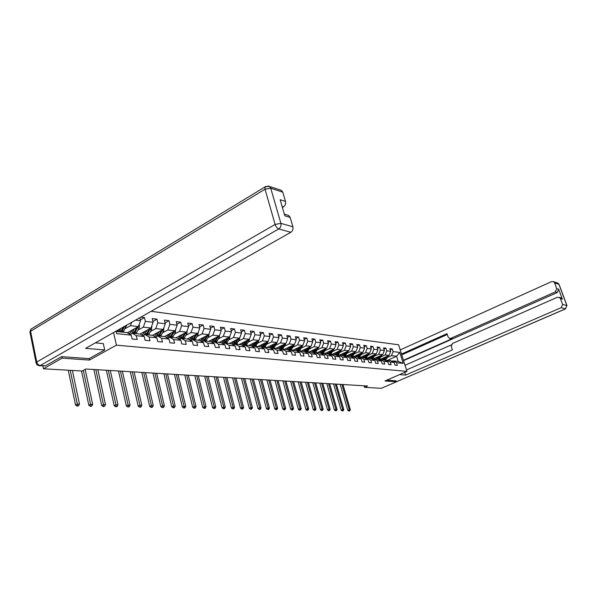 <?xml version="1.0" encoding="UTF-8"?>
<svg xmlns="http://www.w3.org/2000/svg" width="597" height="597" viewBox="0 0 597 597"><rect width="100%" height="100%" fill="white"/><g stroke="black" fill="none" stroke-linecap="round" stroke-linejoin="round"><path stroke-width="0.9" d="M61.849 356.663L62.163 358.155L89.49 360.081L116.415 345.156L406.953 371.386L398.595 344.79L151.116 311.313M116.415 345.156L113.564 332.559M116.146 331.484L127.176 332.656L131.25 335.156L132.146 339.021L137.183 339.521L136.288 335.678L144.228 336.507L145.123 340.312L150.011 340.797L149.116 337.007L156.81 337.805L157.712 341.559L162.451 342.029L161.548 338.298L169.018 339.074L169.921 342.775L174.518 343.23L173.615 339.551L180.869 340.305L181.764 343.947L186.234 344.394L185.331 340.768L192.368 341.499L193.271 345.096L197.607 345.521L196.704 341.947L203.547 342.656L204.443 346.2L208.659 346.618L207.756 343.096L214.405 343.782L215.308 347.282L219.397 347.685L218.502 344.208L224.965 344.879L225.86 348.327L229.845 348.723L228.95 345.297L235.233 345.947L236.128 349.349L240.001 349.73L239.106 346.35L245.218 346.984L246.113 350.342L249.882 350.715L248.994 347.372L254.941 347.991L255.837 351.305L259.508 351.67L258.613 348.372L264.411 348.976L265.299 352.245L268.874 352.596L267.986 349.342L273.627 349.932L274.516 353.155L278.001 353.506L277.112 350.29L282.612 350.864L283.5 354.051L286.888 354.387L286.008 351.215L291.366 351.775L292.254 354.916L295.56 355.245L294.679 352.118L299.903 352.655L300.784 355.767L304.007 356.088L303.134 352.991L308.231 353.521L309.112 356.596L312.253 356.902L311.38 353.849L316.35 354.364L317.223 357.402L320.298 357.7L319.425 354.685L324.275 355.185L325.149 358.185L328.149 358.484L327.275 355.499L332.014 355.991L332.88 358.954L335.812 359.245L334.939 356.29L339.574 356.775L340.432 359.7L343.29 359.984L342.432 357.066L346.947 357.536L347.812 360.431L350.603 360.715L349.745 357.827L354.155 358.29L355.014 361.148L357.745 361.424L356.887 358.573L361.2 359.021L362.058 361.849L364.722 362.11L363.872 359.297L368.088 359.73L368.939 362.536L371.543 362.789L370.7 360.006L374.819 360.431L375.67 363.2L378.214 363.454L377.371 360.692L381.408 361.11L382.252 363.857L384.744 364.103L383.901 361.372L387.849 361.782L388.684 364.491L391.125 364.737L390.289 362.036L394.154 362.439L394.99 365.118L397.371 365.357L396.542 362.685L403.199 363.372L399.759 352.424L396.58 356.252L391.445 355.663L387.252 357.543M131.25 335.156L116.631 333.641L116.064 331.141M135.534 320.126L140.511 320.738L139.795 317.716M399.759 352.424L393.087 351.611L392.259 348.961L389.863 348.655L390.692 351.32L386.819 350.842L385.99 348.17L383.543 347.857L384.371 350.543L380.416 350.058L379.58 347.357L377.08 347.036L377.916 349.752L373.871 349.26L373.035 346.529L370.476 346.2L371.312 348.947L367.177 348.439L366.342 345.678L363.722 345.35L364.566 348.126L360.334 347.603L359.491 344.812L356.819 344.476L357.663 347.282L353.342 346.753L352.491 343.924L349.76 343.581L350.603 346.417L346.178 345.872L345.327 343.021L342.529 342.663L343.379 345.536L338.857 344.976L337.999 342.088L335.133 341.73L335.992 344.633L331.35 344.066L330.499 341.141L327.559 340.768L328.425 343.708L323.671 343.126L322.813 340.171L319.805 339.79L320.671 342.76L315.806 342.163L314.947 339.171L311.865 338.783L312.731 341.79L307.753 341.178L306.88 338.148L303.731 337.753L304.597 340.79L299.493 340.171L298.619 337.104L295.388 336.693L296.261 339.775L291.023 339.133L290.149 336.029L286.836 335.611L287.709 338.73L282.344 338.074L281.471 334.932L278.068 334.499L278.948 337.656L273.441 336.984L272.56 333.805L269.075 333.365L269.956 336.559L264.299 335.865L263.419 332.648L259.844 332.193L260.725 335.432L254.919 334.723L254.038 331.462L250.367 330.992L251.247 334.268L245.292 333.544L244.404 330.238L240.636 329.76L241.516 333.081L235.397 332.335L234.509 328.984L230.636 328.499L231.524 331.857L225.233 331.089L224.345 327.701L220.36 327.193L221.248 330.604L214.786 329.813L213.898 326.372L209.793 325.858L210.681 329.313L204.04 328.499L203.144 325.014L198.935 324.484L199.823 327.984L192.98 327.149L192.092 323.619L187.756 323.067L188.645 326.619L181.607 325.761L180.712 322.171L176.249 321.611L177.137 325.216L169.891 324.328L169.003 320.693L164.406 320.111L165.294 323.768L157.824 322.85L156.936 319.164L152.198 318.567L153.086 322.276L145.392 321.335L144.504 317.589L140.84 317.126M364.051 385.789L364.513 387.341L367.565 386.005L85.819 369.013L82.162 371.021L43.462 368.782L62.163 358.155M144.228 336.507L140.176 334.036L132.228 333.193L130.034 334.41M125.154 328.671L130.474 325.671L138.422 326.581L127.362 332.768M132.228 333.193L136.288 335.678M131.668 322.313L130.474 325.671M140.511 320.738L138.422 326.581M156.81 337.805L152.772 335.372L145.064 334.559L142.944 335.723M138.034 330.081L143.317 327.141L151.019 328.029L140.161 334.036M145.064 334.559L149.116 337.007M145.392 321.335L143.317 327.141M153.086 322.276L151.019 328.029M169.018 339.074L164.996 336.671L157.518 335.88L155.466 336.999M150.526 331.454L155.765 328.574L163.242 329.432L152.444 335.342M157.518 335.88L161.548 338.298M157.824 322.85L155.765 328.574M165.294 323.768L163.242 329.432M180.869 340.305L176.861 337.932L169.6 337.163L167.615 338.238M162.66 332.79L167.847 329.962L175.108 330.798L164.369 336.611M169.6 337.163L173.615 339.551M169.891 324.328L167.847 329.962M177.137 325.216L175.108 330.798M192.368 341.499L188.383 339.156L181.339 338.409L179.406 339.439M174.436 334.089L179.578 331.313L186.63 332.119L175.958 337.835M181.339 338.409L185.331 340.768M181.607 325.761L179.578 331.313M188.645 326.619L186.63 332.119M203.547 342.656L199.577 340.35L192.727 339.618L190.853 340.611M185.868 335.342L190.973 332.619L197.823 333.41L187.212 339.036M192.727 339.618L196.704 341.947M192.98 327.149L190.973 332.619M199.823 327.984L197.823 333.41M214.405 343.782L210.457 341.506L203.801 340.797L201.98 341.745M196.988 336.566L202.047 333.895L208.704 334.656L198.159 340.193M203.801 340.797L207.756 343.096M204.04 328.499L202.047 333.895M210.681 329.313L208.704 334.656M224.965 344.879L221.039 342.626L214.562 341.939L212.793 342.857M207.793 337.753L212.808 335.133L219.286 335.872L208.801 341.327M214.562 341.939L218.502 344.208M214.786 329.813L212.808 335.133M221.248 330.604L219.286 335.872M235.233 345.947L231.323 343.723L225.024 343.051L223.308 343.932M218.301 338.909L223.278 336.335L229.576 337.059L219.159 342.424M225.024 343.051L228.95 345.297M225.233 331.089L223.278 336.335M231.524 331.857L229.576 337.059M245.218 346.984L241.337 344.782L235.211 344.133L233.539 344.984M228.524 340.036L233.457 337.506L239.591 338.208L229.241 343.499M235.211 344.133L239.106 346.35M235.397 332.335L233.457 337.506M241.516 333.081L239.591 338.208M254.941 347.991L251.076 345.82L245.113 345.185L243.486 345.999M238.479 341.133L243.367 338.641L249.337 339.327L239.054 344.544M245.113 345.185L248.994 347.372M245.292 333.544L243.367 338.641M251.247 334.268L249.337 339.327M264.411 348.976L260.568 346.827L254.755 346.208L253.18 346.999M248.165 342.2L253.016 339.753L258.829 340.417L248.606 345.559M254.755 346.208L258.613 348.372M254.919 334.723L253.016 339.753M260.725 335.432L258.829 340.417M273.627 349.932L269.807 347.805L264.15 347.208L262.613 347.969M257.606 343.238L262.411 340.835L268.075 341.484L257.919 346.544M264.15 347.208L267.986 349.342M264.299 335.865L262.411 340.835M269.956 336.559L268.075 341.484M282.612 350.864L278.814 348.76L273.299 348.178L271.799 348.917M266.799 344.253L271.568 341.887L277.083 342.521L273.889 348.238M266.993 347.506L277.083 342.521L278.948 337.656M273.299 348.178L277.112 350.29M273.441 336.984L271.568 341.887M291.366 351.775L287.59 349.693L282.217 349.126L280.754 349.835M275.762 345.245L280.493 342.909L285.866 343.529L275.844 348.447M282.217 349.126L286.008 351.215M282.344 338.074L280.493 342.909M287.709 338.73L285.866 343.529M299.903 352.655L296.149 350.603L290.911 350.051L289.485 350.738M284.493 346.208L289.187 343.909L294.433 344.514L284.47 349.364M290.911 350.051L294.679 352.118M291.023 339.133L289.187 343.909M296.261 339.775L294.433 344.514M308.231 353.521L304.5 351.491L299.388 350.946L298 351.618M293.015 347.141L297.672 344.887L302.783 345.469L292.888 350.26M299.388 350.946L303.134 352.991M299.493 340.171L297.672 344.887M304.597 340.79L302.783 345.469M316.35 354.364L312.641 352.357L307.649 351.827L306.298 352.469M301.328 348.058L305.94 345.835L310.933 346.409L301.104 351.133M307.649 351.827L311.38 353.849M307.753 341.178L305.94 345.835M312.731 341.79L310.933 346.409M324.275 355.185L320.589 353.2L315.723 352.685L314.403 353.312M309.44 348.954L314.015 346.76L318.888 347.32L309.127 351.984M315.723 352.685L319.425 354.685M315.806 342.163L314.015 346.76M320.671 342.76L318.888 347.32M332.014 355.991L328.35 354.028L323.596 353.521L322.313 354.125M317.358 349.827L321.895 347.67L326.656 348.215L316.955 352.812M323.596 353.521L327.275 355.499M323.671 343.126L321.895 347.67M328.425 343.708L326.656 348.215M339.574 356.775L335.924 354.827L331.283 354.334L330.029 354.924M325.089 350.685L329.589 348.551L334.238 349.088L324.604 353.625M331.283 354.334L334.939 356.29M331.35 344.066L329.589 348.551M335.992 344.633L334.238 349.088M346.947 357.536L343.327 355.618L338.79 355.133L337.566 355.708M332.641 351.514L337.104 349.417L341.641 349.939L332.074 354.424M338.79 355.133L342.432 357.066M338.857 344.976L337.104 349.417M343.379 345.536L341.641 349.939M354.155 358.29L350.558 356.387L346.126 355.916L344.932 356.469M340.014 352.327L344.447 350.26L348.879 350.767L339.372 355.193M346.126 355.916L349.745 357.827M346.178 345.872L344.447 350.26M350.603 346.417L348.879 350.767M361.2 359.021L357.625 357.133L353.29 356.678L352.126 357.215M347.223 353.125L351.618 351.081L355.954 351.581L346.514 355.954M353.29 356.678L356.887 358.573M353.342 346.753L351.618 351.081M357.663 347.282L355.954 351.581M368.088 359.73L364.528 357.872L360.297 357.416L359.155 357.939M354.275 353.902L358.633 351.887L362.872 352.379L353.491 356.693M360.297 357.416L363.872 359.297M360.334 347.603L358.633 351.887M364.566 348.126L362.872 352.379M374.819 360.431L371.289 358.588L367.148 358.148L366.028 358.655M361.163 354.663L365.491 352.678L369.633 353.155L360.312 357.424M367.148 358.148L370.7 360.006M367.177 348.439L365.491 352.678M371.312 348.947L369.633 353.155M381.408 361.11L377.894 359.29L373.841 358.857L372.752 359.349M367.901 355.409L372.192 353.446L376.244 353.917L365.939 358.603M373.841 358.857L377.371 360.692M373.871 349.26L372.192 353.446M377.916 349.752L376.244 353.917M387.849 361.782L384.356 359.976L380.393 359.551L379.326 360.036M374.491 356.14L378.752 354.2L382.714 354.655L372.565 359.252M380.393 359.551L383.901 361.372M380.416 350.058L378.752 354.2M384.371 350.543L382.714 354.655M394.154 362.439L390.677 360.648L386.804 360.237L385.759 360.7M380.946 356.849L385.169 354.939L389.05 355.387L379.05 359.887M386.804 360.237L390.289 362.036M386.819 350.842L385.169 354.939M390.692 351.32L389.05 355.387M403.199 363.372L398.199 361.446L393.072 360.901L392.057 361.357M383.946 357.685L382.364 359.745M387.513 360.312L396.58 356.252L398.199 361.446M393.072 360.901L396.542 362.685M393.087 351.611L391.445 355.663M406.953 371.386L384.968 380.961L396.483 381.774L396.192 380.826M396.483 381.774L381.341 388.311L364.513 387.341M42.894 365.954L43.462 368.782M392.259 348.961L390.244 349.879M385.99 348.17L383.931 349.111M379.58 347.357L377.476 348.32M373.035 346.529L370.879 347.521M366.342 345.678L364.133 346.7M359.491 344.812L357.237 345.864M352.491 343.924L350.185 345.006M345.327 343.021L342.969 344.133M337.999 342.088L335.581 343.238M330.499 341.141L328.014 342.327M322.813 340.171L320.276 341.387M314.947 339.171L312.343 340.432M306.88 338.148L304.216 339.454M298.619 337.104L295.888 338.447M290.149 336.029L287.344 337.417M281.471 334.932L278.59 336.365M272.56 333.805L269.605 335.29M263.419 332.648L260.382 334.186M254.038 331.462L250.919 333.051M244.404 330.238L241.203 331.887M234.509 328.984L231.218 330.701M224.345 327.701L220.957 329.477M213.898 326.372L210.405 328.223M203.144 325.014L199.555 326.932M192.092 323.619L188.391 325.611M180.712 322.171L176.906 324.253M169.003 320.693L165.07 322.858M156.936 319.164L152.884 321.425M144.504 317.589L140.325 319.947M89.49 360.081L89.169 358.588M385.446 357.006L383.543 359.887M388.311 355.715L385.244 360.431M386.595 356.491L384.311 359.969M384.684 360.14L387.319 356.163M341.909 384.453L349.297 409.654L350.342 409.676L342.962 384.52M349.245 411.057L349.849 410.803L349.245 411.057M349.432 410.796L349.297 409.654L347.782 410.296L340.193 384.349M347.782 410.296L348.827 411.049M349.849 410.803L350.342 409.676M399.594 374.588L405.594 375.095L404.736 372.356M406.497 369.939L452.384 349.909L451.257 346.499L452.519 343.454L557.344 297.291L561.277 297.918L562.359 299.157L558.688 289.254L557.292 292.508L403.572 360.633M405.594 375.095L561.173 307.664L562.59 304.388L560.441 298.582L559.352 297.336M557.292 292.508L555.352 291.903L556.755 288.635L554.628 282.888L553.635 281.702L551.561 281.635L400.199 349.902M555.352 291.903L450.817 338.32L449.556 338.432L448.131 337.036L447.011 333.656L401.497 354.043M396.207 380.879L386.834 380.147M405.027 365.267L451.242 344.939M450.817 338.32L452.384 338.574L403.46 360.267M560.486 297.679L561.277 297.918M452.384 338.574L449.899 338.484M447.287 334.499L401.759 354.864M95.326 342.872L103.296 343.596L104.706 349.946L85.632 348.357L290.814 232.293L278.777 228.942L40.305 365.506L45.462 365.819L61.566 356.64L89.087 358.633L104.706 349.946M282.403 207.495L283.426 206.898L282.112 206.487M280.396 190.003L281.463 190.361L282.784 192.204L285.478 201.42C285.933 203.741 285.247 205.569 283.426 206.898M287.627 215.144L288.702 215.472L290.157 217.427L292.896 226.793C293.358 229.151 292.664 230.987 290.814 232.293M285.478 201.42L280.142 199.704L284.829 215.83L290.157 217.427M45.462 365.819L39.462 365.745M377.588 356.984L375.968 359.081M379.095 356.297L377.177 359.215M382.013 354.976L378.886 359.804M380.274 355.767L377.938 359.312M378.311 359.506L381.005 355.431M335.283 384.058L342.7 409.512L343.768 409.535L336.357 384.117M342.656 410.937L343.268 410.676L342.656 410.937M342.835 410.669L342.7 409.512L341.178 410.169L333.559 383.953M341.178 410.169L342.23 410.93M343.268 410.676L343.768 409.535M371.088 356.26L369.461 358.394M372.61 355.573L370.67 358.521M375.58 354.215L372.379 359.155M373.804 355.021L371.424 358.655M371.797 358.857L374.558 354.678M328.522 383.647L335.954 409.378L337.044 409.4L329.611 383.714M335.924 410.811L336.536 410.549L335.924 410.811M336.104 410.542L335.954 409.378L334.424 410.035L326.775 383.543M334.424 410.035L335.492 410.803M336.536 410.549L337.044 409.4M364.446 355.528L362.804 357.685M365.976 354.827L364.021 357.812M369.006 353.439L365.737 358.498M367.2 354.267L364.76 357.991M365.148 358.193L367.968 353.917M321.604 383.229L329.066 409.236L330.178 409.258L322.723 383.296M329.051 410.684L329.663 410.423L329.051 410.684M329.216 410.415L329.066 409.236L327.529 409.9L319.858 383.125M327.529 409.9L328.604 410.676M329.663 410.423L330.178 409.258M357.655 354.782L355.999 356.961M359.193 354.066L357.222 357.096M362.282 352.648L358.939 357.827M360.446 353.491L357.954 357.305M358.342 357.513L361.23 353.133M314.544 382.804L322.029 409.087L323.171 409.109L315.686 382.871M322.022 410.557L322.641 410.288L322.022 410.557M322.186 410.281L322.029 409.087L320.477 409.766L312.783 382.699M320.477 409.766L321.567 410.549M322.641 410.288L323.171 409.109M350.708 354.014L349.036 356.222M352.26 353.29L350.275 356.357M355.409 351.834L351.991 357.14M353.543 352.7L350.984 356.61M351.379 356.819L354.342 352.327M307.328 382.371L314.835 408.938L316 408.967L308.492 382.438M314.843 410.423L315.462 410.154L314.843 410.423M315 410.146L314.835 408.938L313.276 409.624L305.56 382.259M313.276 409.624L314.373 410.415M315.462 410.154L316 408.967M343.603 353.23L341.924 355.469M345.163 352.499L343.163 355.596M348.379 350.999L344.887 356.446M346.484 351.887L343.857 355.902M344.26 356.111L347.297 351.506M299.948 381.923L307.485 408.788L308.671 408.811L301.142 381.998M307.5 410.288L308.127 410.012L307.5 410.288M307.649 410.005L307.485 408.788L305.91 409.482L298.172 381.819M305.91 409.482L307.022 410.281M308.127 410.012L308.671 408.811M336.335 352.424L334.641 354.693M337.909 351.685L335.887 354.827M341.185 350.148L337.708 355.64M339.253 351.058L336.566 355.17M336.977 355.387L340.089 350.67M292.411 381.468L299.963 408.632L301.179 408.661L293.627 381.543M299.993 410.154L300.627 409.878L299.993 410.154M300.134 409.863L299.963 408.632L298.381 409.333L290.62 381.364M298.381 409.333L299.507 410.146M300.627 409.878L301.179 408.661M328.902 351.603L327.186 353.902M330.484 350.857L328.425 354.066M333.827 349.275L330.454 354.722M331.865 350.208L329.104 354.431M329.522 354.655L332.708 349.805M284.694 381.005L292.269 408.475L293.515 408.497L285.941 381.08M292.314 410.012L292.948 409.729L292.314 410.012M292.448 409.721L292.269 408.475L290.679 409.184L282.896 380.893M290.679 409.184L291.814 410.005M292.948 409.729L293.515 408.497M321.29 350.76L319.559 353.088M322.88 350.006L320.768 353.297M326.298 348.387L323.022 353.79M324.29 349.335L321.462 353.67M321.887 353.902L325.156 348.924M276.807 380.528L284.403 408.311L285.672 408.341L278.083 380.602M284.456 409.87L285.097 409.579L284.456 409.87M284.59 409.572L284.403 408.311L282.799 409.027L274.993 380.423M282.799 409.027L283.948 409.855M285.097 409.579L285.672 408.341M313.492 349.894L311.753 352.26M315.097 349.133L312.932 352.514M318.582 347.469L315.403 352.834M316.544 348.439L313.634 352.894M314.067 353.125L317.425 348.021M268.732 380.043L276.351 408.147L277.65 408.176L270.038 380.117M276.418 409.721L277.06 409.43L276.418 409.721M276.538 409.423L276.351 408.147L274.739 408.87L266.911 379.931M274.739 408.87L275.896 409.714M277.06 409.43L277.65 408.176M305.507 349.014L303.754 351.409M307.127 348.238L304.895 351.708M310.679 346.529L307.589 351.857M308.604 347.529L305.619 352.103M306.06 352.342L309.5 347.096M260.471 379.543L268.105 407.975L269.441 408.005L261.807 379.625M268.187 409.572L268.837 409.273L268.187 409.572M268.307 409.266L268.105 407.975L266.486 408.706L258.643 379.431M266.486 408.706L267.657 409.557M268.837 409.273L269.441 408.005M297.328 348.111L295.56 350.543M298.955 347.32L296.672 350.887M302.589 345.566L299.493 350.961M300.478 346.588L297.403 351.29M297.851 351.536L301.388 346.148M252.009 379.035L259.665 407.803L261.031 407.833L253.382 379.117M259.762 409.415L260.419 409.117L259.762 409.415M259.867 409.109L259.665 407.803L258.031 408.542L250.173 378.923M258.031 408.542L259.217 409.4M260.419 409.117L261.031 407.833M288.948 347.185L287.164 349.648M290.59 346.387L288.239 350.051M294.291 344.581L291.172 350.073M292.142 345.626L288.985 350.461M289.441 350.715L293.075 345.17M243.352 378.513L251.016 407.624L252.412 407.654L244.755 378.595M251.136 409.258L251.792 408.96L251.136 409.258M251.233 408.945L251.016 407.624L249.374 408.37L241.501 378.401M249.374 408.37L250.576 409.243M251.792 408.96L252.412 407.654M280.359 346.23L278.553 348.738M282.008 345.424L279.59 349.193M285.791 343.566L282.642 349.17M283.605 344.641L280.351 349.611M280.956 349.738L284.553 344.171M234.479 377.976L242.158 407.438L243.591 407.467L235.912 378.065M242.292 409.094L242.957 408.788L242.292 409.094M242.382 408.781L242.158 407.438L240.509 408.199L232.621 377.864M240.509 408.199L241.718 409.079M242.957 408.788L243.591 407.467M271.545 345.26L269.725 347.797M273.202 344.439L270.717 348.312M274.844 343.626L271.493 348.745M272.351 348.641L275.814 343.148M225.39 377.431L233.076 407.251L234.546 407.281L226.86 377.52M233.233 408.93L233.897 408.617L233.233 408.93M233.308 408.609L233.076 407.251L231.42 408.02L223.524 377.319M231.42 408.02L232.643 408.915M233.897 408.617L234.546 407.281M262.508 344.253L260.643 346.864M264.18 343.424L261.62 347.417M268.143 341.312L264.919 347.29M265.859 342.588L262.411 347.857M263.508 347.521L266.844 342.096M216.069 376.864L223.771 407.064L225.278 407.094L217.584 376.961M223.95 408.758L224.614 408.445L223.95 408.758M224.009 408.438L223.771 407.064L222.106 407.841L214.196 376.752M222.106 407.841L223.345 408.744M224.614 408.445L225.278 407.094M253.24 343.23L251.285 345.932M254.919 342.387L252.277 346.491M258.964 340.059L255.71 346.312M256.643 341.514L253.083 346.947M254.426 346.372L257.643 341.014M206.517 376.289L214.226 406.863L215.771 406.9L208.069 376.386M214.427 408.579L215.099 408.266L214.427 408.579M214.48 408.251L214.226 406.863L212.554 407.654L204.637 376.177M212.554 407.654L213.808 408.572M215.099 408.266L215.771 406.9M243.718 342.178L241.681 344.984M245.412 341.32L242.688 345.551M249.539 338.798L249.113 340.588L246.262 345.305M247.188 340.417L243.561 345.969M245.083 345.2L248.203 339.902M196.726 375.7L204.435 406.661L206.025 406.699L198.308 375.797M204.659 408.4L205.331 408.079L204.659 408.4M204.696 408.072L204.435 406.661L202.749 407.46L194.831 375.588M202.749 407.46L204.025 408.393M205.331 408.079L206.025 406.699M233.942 341.096L231.823 343.999M235.643 340.223L232.837 344.581M239.852 337.514L239.442 339.492L236.569 344.275M237.472 339.29L234.017 344.738M235.367 344.148L238.509 338.76M186.674 375.095L194.391 406.453L196.017 406.49L188.301 375.192M194.637 408.214L195.309 407.893L194.637 408.214M194.659 407.885L194.391 406.453L192.697 407.266L184.771 374.976M192.697 407.266L193.98 408.206M195.309 407.893L196.017 406.49M223.905 339.977L221.688 342.999M225.621 339.096L222.718 343.588M229.897 336.208L229.494 338.365L226.606 343.215M227.487 338.141L224.196 343.476M225.367 343.088L228.547 337.589M176.361 374.476L184.077 406.244L185.749 406.281L178.033 374.573M184.346 408.027L185.025 407.699L184.346 408.027M184.361 407.691L184.077 406.244L182.376 407.064L174.451 374.356M182.376 407.064L183.675 408.012M185.025 407.699L185.749 406.281M213.592 338.835L211.263 341.969M215.316 337.939L212.316 342.574M219.659 334.872L219.286 337.208L216.368 342.133M217.241 336.939L214.077 342.193M215.099 341.999L218.315 336.38M165.772 373.834L173.496 406.027L175.205 406.057L167.488 373.938M173.779 407.833L174.466 407.505L173.779 407.833M173.779 407.49L173.496 406.027L171.779 406.856L163.854 373.715M171.779 406.856L173.093 407.818M174.466 407.505L175.205 406.057M202.987 337.663L200.555 340.917M204.719 336.753L201.622 341.536M209.129 333.514L208.786 336.021L205.846 341.014M206.704 335.708L203.659 340.872M204.547 340.872L207.793 335.141M154.907 373.177L162.615 405.803L164.376 405.833L156.668 373.282M162.929 407.632L163.623 407.296L162.929 407.632M162.914 407.288L162.615 405.803L160.891 406.647L152.974 373.065M160.891 406.647L162.227 407.624M163.623 407.296L164.376 405.833M192.085 336.454L189.533 339.827M193.831 335.529L190.615 340.469M198.286 332.163L197.995 334.798L195.032 339.865M195.868 334.447L192.846 339.633M193.689 339.723L196.98 333.857M143.735 372.506L151.437 405.572L153.25 405.609L145.549 372.61M151.787 407.43L152.474 407.087L151.787 407.43M151.75 407.072L151.437 405.572L149.705 406.423L141.795 372.386M149.705 406.423L151.056 407.415M152.474 407.087L153.25 405.609M180.869 335.208L178.19 338.715M182.622 334.268L179.294 339.372M187.13 330.768L186.891 333.544L183.906 338.686M184.719 333.148L181.652 338.447M182.525 338.536L185.854 332.544M132.258 371.812L139.952 405.333L141.81 405.37L134.116 371.924M140.325 407.221L141.019 406.87L140.325 407.221M140.273 406.856L139.952 405.333L138.205 406.199L130.31 371.692M138.205 406.199L139.579 407.206M141.019 406.87L141.81 405.37M169.324 333.924L166.503 337.574M171.085 332.969L167.705 338.186M175.645 329.328L175.458 332.253L172.458 337.469M173.249 331.805L170.138 337.223M171.04 337.312L174.399 331.186M120.46 371.103L128.139 405.087L130.049 405.132L122.37 371.215M128.542 407.005L129.243 406.654L128.542 407.005M128.474 406.639L128.139 405.087L126.385 405.967L118.505 370.983M126.385 405.967L127.773 406.99M129.243 406.654L130.049 405.132M157.436 332.611L154.474 336.395M159.212 331.641L156.101 336.648M163.817 327.85L163.697 330.917L160.668 336.215M161.436 330.425L158.287 335.962M159.212 336.059L162.608 329.783M108.318 370.371L115.982 404.841L117.952 404.878L110.288 370.491M116.415 406.781L117.124 406.423L116.415 406.781M116.333 406.408L115.982 404.841L114.221 405.729L106.356 370.252M114.221 405.729L115.631 406.766M117.124 406.423L117.952 404.878M145.198 331.245L142.064 335.186M146.981 330.26L144.093 335.089M151.638 326.32L151.586 329.551L148.534 334.924M141.064 334.581L140.541 333.82M149.265 328.999L146.078 334.663M147.026 334.768L150.466 328.335M95.833 369.618L103.475 404.579L105.497 404.624L97.863 369.737M103.945 406.55L103.132 406.535L103.945 406.55M103.833 406.176L103.475 404.579L101.706 405.49L93.863 369.498M101.706 405.49L103.132 406.535M104.647 406.191L105.497 404.624M132.586 329.85L129.273 333.947M134.377 328.843L131.683 333.492M139.079 324.738L139.482 325.41L139.101 328.134L136.026 333.596M129.034 333.798L127.967 332.432M136.728 327.529L133.497 333.327M134.474 333.432L137.952 326.85M83.311 370.386L90.595 404.311L92.684 404.356L85.155 369.379M91.095 406.318L91.811 405.945L90.259 406.296L91.095 406.318M90.975 405.93L90.595 404.311L88.819 405.236L81.49 370.976M88.819 405.236L90.259 406.296M91.811 405.945L92.684 404.356M118.997 329.484L117.505 331.626M120.795 328.462L118.922 331.783M126.691 325.126L123.139 332.23M123.251 327.074L120.527 331.947M121.542 332.059L124.773 326.216M70.23 370.327L77.326 404.042L79.476 404.087L72.379 370.453M77.871 406.072L78.58 405.699L77.722 405.684L77.006 406.057L77.871 406.072M77.722 405.684L77.326 404.042L75.543 404.975L68.245 370.215M75.543 404.975L77.006 406.057M78.58 405.699L79.476 404.087M384.819 359.275L384.058 359.193M386.065 359.409L385.304 359.327M388.043 356.305L387.281 356.222M556.755 288.635L558.688 289.254M562.359 299.157L560.441 298.582M562.59 304.388L566.844 305.612L558.941 284.321L554.628 282.888M565.598 308.858L385.341 386.595L565.441 308.85L561.173 307.664M566.844 305.612L565.441 308.85L566.844 305.612M557.165 282.888L559.113 284.478M282.784 192.204L270.732 188.182L269.411 186.316L264.993 186.951L265.023 189.219L30.581 331.275L36.753 362.036L275.12 224.442L265.023 189.219L270.732 188.182L280.881 223.338L292.896 226.793M281.463 190.361L267.904 185.951M280.881 223.338L275.12 224.442C275.933 226.778 277.15 228.278 278.777 228.942C280.65 227.606 281.351 225.741 280.881 223.338M32.26 328.35L30.91 329.163L29.91 331.902L30.581 331.275L30.91 329.163L266.031 186.301M40.305 365.506C38.514 365.2 37.327 364.043 36.753 362.036L36.066 362.633C36.372 364.431 37.439 365.461 39.275 365.73L40.305 365.506M36.156 363.148L30.022 332.477M378.476 358.596L377.692 358.513M379.744 358.73L378.968 358.648M381.744 355.596L380.961 355.506M371.991 357.901L371.192 357.812M373.289 358.036L372.491 357.954M375.297 354.864L374.506 354.775M365.364 357.185L364.543 357.096M366.692 357.327L365.879 357.245M368.715 354.118L367.901 354.028M358.588 356.461L357.752 356.372M359.946 356.603L359.11 356.513M361.983 353.357L361.155 353.26M351.655 355.715L350.805 355.625M353.051 355.864L352.2 355.775M355.103 352.581L354.252 352.484M344.573 354.954L343.7 354.857M345.991 355.103L345.126 355.014M348.066 351.782L347.193 351.685M337.32 354.17L336.432 354.073M338.775 354.327L337.887 354.23M340.865 350.969L339.977 350.864M329.902 353.372L328.992 353.275M331.395 353.536L330.484 353.439M333.492 350.133L332.589 350.029M322.313 352.558L321.373 352.461M323.835 352.723L322.902 352.626M325.955 349.282L325.022 349.178M314.537 351.723L313.574 351.618M316.097 351.894L315.141 351.79M318.231 348.409L317.276 348.297M306.574 350.864L305.589 350.76M308.171 351.036L307.194 350.932M310.321 347.514L309.343 347.402M298.418 349.991L297.41 349.879M300.052 350.163L299.052 350.058M302.216 346.596L301.216 346.484M290.052 349.088L289.023 348.984M291.732 349.275L290.702 349.163M293.918 345.656L292.888 345.536M281.486 348.17L280.426 348.058M283.202 348.357L282.15 348.245M285.403 344.693L284.351 344.573M272.695 347.223L271.613 347.111M274.463 347.417L273.381 347.297M276.68 343.7L275.598 343.581M263.687 346.26L262.568 346.141M265.493 346.454L264.389 346.335M267.725 342.693L266.62 342.566M254.434 345.26L253.292 345.141M256.292 345.462L255.158 345.342M258.546 341.656L257.411 341.521M244.942 344.245L243.77 344.118M246.852 344.447L245.68 344.32M249.113 340.588L247.949 340.454M235.196 343.193L233.987 343.066M237.151 343.409L235.957 343.275M239.442 339.492L238.24 339.357M225.181 342.118L223.942 341.984M227.196 342.335L225.964 342.2M229.494 338.365L228.27 338.223M214.898 341.014L213.622 340.88M216.965 341.238L215.696 341.096M219.286 337.208L218.024 337.066M204.323 339.88L203.017 339.738M206.45 340.103L205.144 339.969M208.786 336.021L207.487 335.872M193.45 338.708L192.107 338.566M195.637 338.947L194.301 338.798M197.995 334.798L196.659 334.648M182.264 337.506L180.884 337.357M184.51 337.745L183.137 337.603M186.891 333.544L185.518 333.387M170.757 336.268L169.332 336.118M173.07 336.514L171.652 336.365M175.458 332.253L174.048 332.089M158.906 334.992L157.436 334.835M161.287 335.253L159.832 335.096M163.697 330.917L162.242 330.753M151.929 326.813L151.474 326.76M146.698 333.686L145.19 333.522M149.153 333.947L147.653 333.783M151.586 329.551L150.086 329.38M139.452 325.358L138.885 325.29M134.124 332.335L132.564 332.163M136.653 332.604L135.101 332.439M139.101 328.134L137.556 327.962M121.161 330.939L119.549 330.768M123.766 331.216L122.169 331.044M126.228 326.678L124.639 326.499M566.993 305.701L559.091 284.426L557.949 283.15L553.635 281.702M385.058 386.707L385.55 386.572M288.702 215.472L284.344 214.151"/></g></svg>
